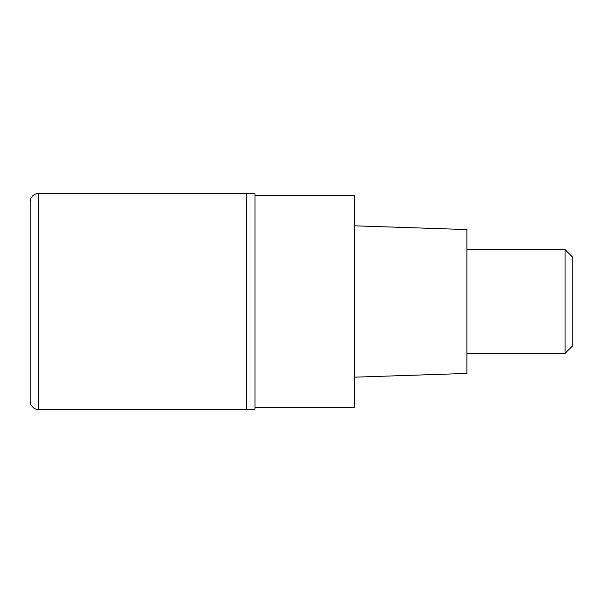 <?xml version="1.0" encoding="UTF-8"?>
<svg xmlns="http://www.w3.org/2000/svg" width="603" height="603" viewBox="0 0 603 603"><rect width="100%" height="100%" fill="white"/><g stroke="black" fill="none" stroke-linecap="round" stroke-linejoin="round"><path stroke-width="0.9" d="M246.363 193.39L38.796 193.39L38.796 409.61L246.363 409.61L246.363 193.39L246.363 409.61L255.016 409.173L255.016 193.827A86.485 86.485 -0 0 0 246.363 193.39L255.016 193.827M38.796 409.61A8.646 8.646 0 0 1 30.15 400.957L30.15 202.043A8.646 8.646 0 0 1 38.796 193.39M255.016 407.447L354.474 407.447L354.474 195.553L255.016 195.553M354.474 377.176L466.903 373.43L466.903 229.57L354.474 225.824M466.903 353.388L565.064 353.388L565.064 249.612L466.903 249.612M565.064 249.612L572.85 257.391L572.85 345.609L565.064 353.388M255.016 409.173A86.485 86.485 180 0 1 246.363 409.61L255.016 409.173"/></g></svg>

